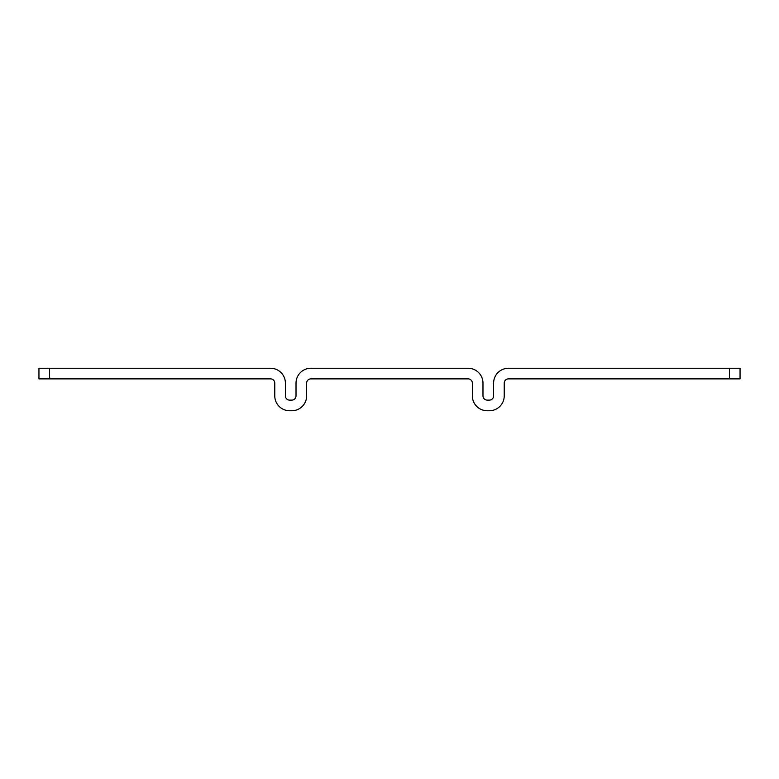 <?xml version="1.0" encoding="UTF-8"?>
<svg xmlns="http://www.w3.org/2000/svg" width="779" height="779" viewBox="0 0 779 779"><rect width="100%" height="100%" fill="white"/><g stroke="black" fill="none" stroke-linecap="round" stroke-linejoin="round"><path stroke-width="1.17" d="M729.426 368.253L508.473 368.253A14.869 14.869 0 0 0 493.604 383.122L493.604 395.878A4.246 4.246 0 0 1 489.358 400.124L487.226 400.124A4.246 4.246 0 0 1 482.98 395.878L482.98 383.122A14.869 14.869 0 0 0 468.111 368.253L310.889 368.253A14.869 14.869 0 0 0 296.02 383.122L296.02 395.878A4.246 4.246 0 0 1 291.774 400.124L289.642 400.124A4.246 4.246 0 0 1 285.396 395.878L285.396 383.122A14.869 14.869 0 0 0 270.527 368.253L38.95 368.253L38.95 378.876L270.527 378.876A4.246 4.246 0 0 1 274.773 383.122L274.773 395.878A14.869 14.869 0 0 0 289.642 410.747L291.774 410.747A14.869 14.869 0 0 0 306.644 395.878L306.644 383.122A4.246 4.246 0 0 1 310.889 378.876L468.111 378.876A4.246 4.246 0 0 1 472.356 383.122L472.356 395.878A14.869 14.869 0 0 0 487.226 410.747L489.358 410.747A14.869 14.869 0 0 0 504.227 395.878L504.227 383.122A4.246 4.246 0 0 1 508.473 378.876L729.426 378.876L729.426 368.253L740.05 368.253L740.05 378.876L729.426 378.876M49.574 378.876L49.574 368.253"/></g></svg>

